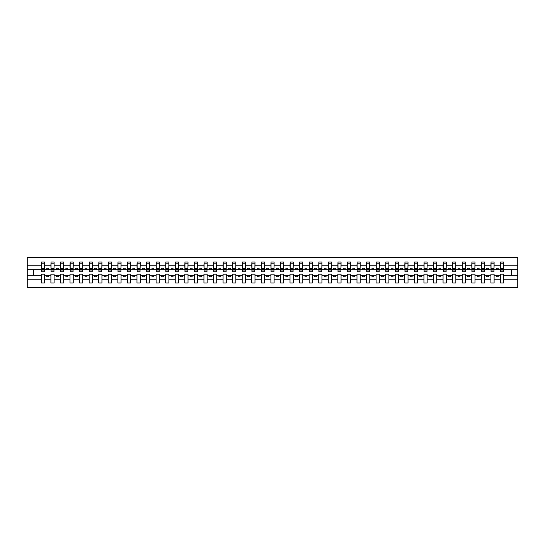 <?xml version="1.0" encoding="UTF-8"?>
<svg xmlns="http://www.w3.org/2000/svg" width="545" height="545" viewBox="0 0 545 545"><rect width="100%" height="100%" fill="white"/><g stroke="black" fill="none" stroke-linecap="round" stroke-linejoin="round"><path stroke-width="0.82" d="M500.453 279.748L494.104 279.748L494.104 274.183L490.888 274.183L490.888 279.748L484.539 279.748L484.539 274.183L481.324 274.183L481.324 279.748L474.974 279.748L474.974 274.183L471.759 274.183L471.759 279.748L465.41 279.748L465.41 274.183L462.194 274.183L462.194 279.748L455.845 279.748L455.845 274.183L452.629 274.183L452.629 279.748L446.28 279.748L446.28 274.183L443.065 274.183L443.065 279.748L436.715 279.748L436.715 274.183L433.5 274.183L433.5 279.748L427.151 279.748L427.151 274.183L423.935 274.183L423.935 279.748L417.586 279.748L417.586 274.183L414.37 274.183L414.37 279.748L408.021 279.748L408.021 274.183L404.806 274.183L404.806 279.748L398.456 279.748L398.456 274.183L395.241 274.183L395.241 279.748L388.892 279.748L388.892 274.183L385.676 274.183L385.676 279.748L379.32 279.748L379.32 274.183L376.111 274.183L376.111 279.748L369.755 279.748L369.755 274.183L366.547 274.183L366.547 279.748L360.191 279.748L360.191 274.183L356.982 274.183L356.982 279.748L350.626 279.748L350.626 274.183L347.417 274.183L347.417 279.748L341.061 279.748L341.061 274.183L337.852 274.183L337.852 279.748L331.496 279.748L331.496 274.183L328.281 274.183L328.281 279.748L321.932 279.748L321.932 274.183L318.716 274.183L318.716 279.748L312.367 279.748L312.367 274.183L309.151 274.183L309.151 279.748L302.802 279.748L302.802 274.183L299.587 274.183L299.587 279.748L293.237 279.748L293.237 274.183L290.022 274.183L290.022 279.748L283.673 279.748L283.673 274.183L280.457 274.183L280.457 279.748L274.108 279.748L274.108 274.183L270.892 274.183L270.892 279.748L264.543 279.748L264.543 274.183L261.328 274.183L261.328 279.748L254.978 279.748L254.978 274.183L251.763 274.183L251.763 279.748L245.414 279.748L245.414 274.183L242.198 274.183L242.198 279.748L235.849 279.748L235.849 274.183L232.633 274.183L232.633 279.748L226.284 279.748L226.284 274.183L223.069 274.183L223.069 279.748L216.719 279.748L216.719 274.183L213.504 274.183L213.504 279.748L207.148 279.748L207.148 274.183L203.939 274.183L203.939 279.748L197.583 279.748L197.583 274.183L194.374 274.183L194.374 279.748L188.018 279.748L188.018 274.183L184.809 274.183L184.809 279.748L178.453 279.748L178.453 274.183L175.245 274.183L175.245 279.748L168.889 279.748L168.889 274.183L165.68 274.183L165.68 279.748L159.324 279.748L159.324 274.183L156.108 274.183L156.108 279.748L149.759 279.748L149.759 274.183L146.544 274.183L146.544 279.748L140.194 279.748L140.194 274.183L136.979 274.183L136.979 279.748L130.63 279.748L130.63 274.183L127.414 274.183L127.414 279.748L121.065 279.748L121.065 274.183L117.849 274.183L117.849 279.748L111.5 279.748L111.5 274.183L108.285 274.183L108.285 279.748L101.935 279.748L101.935 274.183L98.72 274.183L98.72 279.748L92.371 279.748L92.371 274.183L89.155 274.183L89.155 279.748L82.806 279.748L82.806 274.183L79.59 274.183L79.59 279.748L73.241 279.748L73.241 274.183L70.026 274.183L70.026 279.748L63.676 279.748L63.676 274.183L60.461 274.183L60.461 279.748L54.112 279.748L54.112 274.183L50.896 274.183L50.896 279.748L44.547 279.748L44.547 274.183L41.331 274.183L41.331 279.748L27.25 279.748L27.25 287.419L517.75 287.419L517.75 279.748L503.669 279.748L503.669 283.019L500.453 283.019L500.453 275.334L496.325 275.334L496.325 276.785L498.239 276.785L498.239 275.334M503.669 279.748L503.669 274.183L500.453 274.183L500.453 275.334M490.888 279.748L490.888 283.019L494.104 283.019L494.104 279.748M481.324 279.748L481.324 283.019L484.539 283.019L484.539 279.748M471.759 279.748L471.759 283.019L474.974 283.019L474.974 279.748M462.194 279.748L462.194 283.019L465.41 283.019L465.41 279.748M452.629 279.748L452.629 283.019L455.845 283.019L455.845 279.748M443.065 279.748L443.065 283.019L446.28 283.019L446.28 279.748M433.5 279.748L433.5 283.019L436.715 283.019L436.715 279.748M423.935 279.748L423.935 283.019L427.151 283.019L427.151 279.748M414.37 279.748L414.37 283.019L417.586 283.019L417.586 279.748M404.806 279.748L404.806 283.019L408.021 283.019L408.021 279.748M395.241 279.748L395.241 283.019L398.456 283.019L398.456 279.748M385.676 279.748L385.676 283.019L388.892 283.019L388.892 279.748M376.111 279.748L376.111 283.019L379.32 283.019L379.32 279.748M366.547 279.748L366.547 283.019L369.755 283.019L369.755 279.748M356.982 279.748L356.982 283.019L360.191 283.019L360.191 279.748M347.417 279.748L347.417 283.019L350.626 283.019L350.626 279.748M337.852 279.748L337.852 283.019L341.061 283.019L341.061 279.748M328.281 279.748L328.281 283.019L331.496 283.019L331.496 279.748M318.716 279.748L318.716 283.019L321.932 283.019L321.932 279.748M309.151 279.748L309.151 283.019L312.367 283.019L312.367 279.748M299.587 279.748L299.587 283.019L302.802 283.019L302.802 279.748M290.022 279.748L290.022 283.019L293.237 283.019L293.237 279.748M280.457 279.748L280.457 283.019L283.673 283.019L283.673 279.748M270.892 279.748L270.892 283.019L274.108 283.019L274.108 279.748M261.328 279.748L261.328 283.019L264.543 283.019L264.543 279.748M251.763 279.748L251.763 283.019L254.978 283.019L254.978 279.748M242.198 279.748L242.198 283.019L245.414 283.019L245.414 279.748M232.633 279.748L232.633 283.019L235.849 283.019L235.849 279.748M223.069 279.748L223.069 283.019L226.284 283.019L226.284 279.748M213.504 279.748L213.504 283.019L216.719 283.019L216.719 279.748M203.939 279.748L203.939 283.019L207.148 283.019L207.148 279.748M194.374 279.748L194.374 283.019L197.583 283.019L197.583 279.748M184.809 279.748L184.809 283.019L188.018 283.019L188.018 279.748M175.245 279.748L175.245 283.019L178.453 283.019L178.453 279.748M165.68 279.748L165.68 283.019L168.889 283.019L168.889 279.748M156.108 279.748L156.108 283.019L159.324 283.019L159.324 279.748M146.544 279.748L146.544 283.019L149.759 283.019L149.759 279.748M136.979 279.748L136.979 283.019L140.194 283.019L140.194 279.748M127.414 279.748L127.414 283.019L130.63 283.019L130.63 279.748M117.849 279.748L117.849 283.019L121.065 283.019L121.065 279.748M108.285 279.748L108.285 283.019L111.5 283.019L111.5 279.748M98.72 279.748L98.72 283.019L101.935 283.019L101.935 279.748M89.155 279.748L89.155 283.019L92.371 283.019L92.371 279.748M79.59 279.748L79.59 283.019L82.806 283.019L82.806 279.748M70.026 279.748L70.026 283.019L73.241 283.019L73.241 279.748M60.461 279.748L60.461 283.019L63.676 283.019L63.676 279.748M50.896 279.748L50.896 283.019L54.112 283.019L54.112 279.748M500.61 270.96L503.519 270.96L503.519 271.853L500.61 271.853L500.61 261.981L500.453 265.252L494.104 265.252L493.954 270.817M500.61 270.817L500.453 265.252M491.045 270.96L493.954 270.96L493.954 271.853L491.045 271.853L491.045 261.981L490.888 265.252L484.539 265.252L484.389 270.817M491.045 270.817L490.888 265.252M481.48 270.96L484.389 270.96L484.389 271.853L481.48 271.853L481.48 261.981L481.324 265.252L474.974 265.252L474.824 270.817M481.48 270.817L481.324 265.252M471.916 270.96L474.824 270.96L474.824 271.853L471.916 271.853L471.916 261.981L471.759 265.252L465.41 265.252L465.26 270.817M471.916 270.817L471.759 265.252M462.351 270.96L465.26 270.96L465.26 271.853L462.351 271.853L462.351 261.981L462.194 265.252L455.845 265.252L455.688 270.817M462.351 270.817L462.194 265.252M452.786 270.96L455.688 270.96L455.688 271.853L452.786 271.853L452.786 261.981L452.629 265.252L446.28 265.252L446.123 270.817M452.786 270.817L452.629 265.252M443.221 270.96L446.123 270.96L446.123 271.853L443.221 271.853L443.221 261.981L443.065 265.252L436.715 265.252L436.559 270.817M443.221 270.817L443.065 265.252M433.656 270.96L436.559 270.96L436.559 271.853L433.656 271.853L433.656 261.981L433.5 265.252L427.151 265.252L426.994 270.817M433.656 270.817L433.5 265.252M424.085 270.96L426.994 270.96L426.994 271.853L424.085 271.853L424.085 261.981L423.935 265.252L417.586 265.252L417.429 270.817M424.085 270.817L423.935 265.252M414.52 270.96L417.429 270.96L417.429 271.853L414.52 271.853L414.52 261.981L414.37 265.252L408.021 265.252L407.864 270.817M414.52 270.817L414.37 265.252M404.955 270.96L407.864 270.96L407.864 271.853L404.955 271.853L404.955 261.981L404.806 265.252L398.456 265.252L398.3 270.817M404.955 270.817L404.806 265.252M395.391 270.96L398.3 270.96L398.3 271.853L395.391 271.853L395.391 261.981L395.241 265.252L388.892 265.252L388.735 270.817M395.391 270.817L395.241 265.252M385.826 270.96L388.735 270.96L388.735 271.853L385.826 271.853L385.826 261.981L385.676 265.252L379.32 265.252L379.17 270.817M385.826 270.817L385.676 265.252M376.261 270.96L379.17 270.96L379.17 271.853L376.261 271.853L376.261 261.981L376.111 265.252L369.755 265.252L369.605 270.817M376.261 270.817L376.111 265.252M366.696 270.96L369.605 270.96L369.605 271.853L366.696 271.853L366.696 261.981L366.547 265.252L360.191 265.252L360.041 270.817M366.696 270.817L366.547 265.252M357.132 270.96L360.041 270.96L360.041 271.853L357.132 271.853L357.132 261.981L356.982 265.252L350.626 265.252L350.476 270.817M357.132 270.817L356.982 265.252M347.567 270.96L350.476 270.96L350.476 271.853L347.567 271.853L347.567 261.981L347.417 265.252L341.061 265.252L340.911 270.817M347.567 270.817L347.417 265.252M338.002 270.96L340.911 270.96L340.911 271.853L338.002 271.853L338.002 261.981L337.852 265.252L331.496 265.252L331.346 270.817M338.002 270.817L337.852 265.252M328.437 270.96L331.346 270.96L331.346 271.853L328.437 271.853L328.437 261.981L328.281 265.252L321.932 265.252L321.782 270.817M328.437 270.817L328.281 265.252M318.873 270.96L321.782 270.96L321.782 271.853L318.873 271.853L318.873 261.981L318.716 265.252L312.367 265.252L312.217 270.817M318.873 270.817L318.716 265.252M309.308 270.96L312.217 270.96L312.217 271.853L309.308 271.853L309.308 261.981L309.151 265.252L302.802 265.252L302.652 270.817M309.308 270.817L309.151 265.252M299.743 270.96L302.652 270.96L302.652 271.853L299.743 271.853L299.743 261.981L299.587 265.252L293.237 265.252L293.087 270.817M299.743 270.817L299.587 265.252M290.178 270.96L293.087 270.96L293.087 271.853L290.178 271.853L290.178 261.981L290.022 265.252L283.673 265.252L283.516 270.817M290.178 270.817L290.022 265.252M280.614 270.96L283.516 270.96L283.516 271.853L280.614 271.853L280.614 261.981L280.457 265.252L274.108 265.252L273.951 270.817M280.614 270.817L280.457 265.252M271.049 270.96L273.951 270.96L273.951 271.853L271.049 271.853L271.049 261.981L270.892 265.252L264.543 265.252L264.386 270.817M271.049 270.817L270.892 265.252M261.484 270.96L264.386 270.96L264.386 271.853L261.484 271.853L261.484 261.981L261.328 265.252L254.978 265.252L254.822 270.817M261.484 270.817L261.328 265.252M251.913 270.96L254.822 270.96L254.822 271.853L251.913 271.853L251.913 261.981L251.763 265.252L245.414 265.252L245.257 270.817M251.913 270.817L251.763 265.252M242.348 270.96L245.257 270.96L245.257 271.853L242.348 271.853L242.348 261.981L242.198 265.252L235.849 265.252L235.692 270.817M242.348 270.817L242.198 265.252M232.783 270.96L235.692 270.96L235.692 271.853L232.783 271.853L232.783 261.981L232.633 265.252L226.284 265.252L226.127 270.817M232.783 270.817L232.633 265.252M223.218 270.96L226.127 270.96L226.127 271.853L223.218 271.853L223.218 261.981L223.069 265.252L216.719 265.252L216.563 270.817M223.218 270.817L223.069 265.252M213.654 270.96L216.563 270.96L216.563 271.853L213.654 271.853L213.654 261.981L213.504 265.252L207.148 265.252L206.998 270.817M213.654 270.817L213.504 265.252M204.089 270.96L206.998 270.96L206.998 271.853L204.089 271.853L204.089 261.981L203.939 265.252L197.583 265.252L197.433 270.817M204.089 270.817L203.939 265.252M194.524 270.96L197.433 270.96L197.433 271.853L194.524 271.853L194.524 261.981L194.374 265.252L188.018 265.252L187.868 270.817M194.524 270.817L194.374 265.252M184.959 270.96L187.868 270.96L187.868 271.853L184.959 271.853L184.959 261.981L184.809 265.252L178.453 265.252L178.304 270.817M184.959 270.817L184.809 265.252M175.395 270.96L178.304 270.96L178.304 271.853L175.395 271.853L175.395 261.981L175.245 265.252L168.889 265.252L168.739 270.817M175.395 270.817L175.245 265.252M165.83 270.96L168.739 270.96L168.739 271.853L165.83 271.853L165.83 261.981L165.68 265.252L159.324 265.252L159.174 270.817M165.83 270.817L165.68 265.252M156.265 270.96L159.174 270.96L159.174 271.853L156.265 271.853L156.265 261.981L156.108 265.252L149.759 265.252L149.609 270.817M156.265 270.817L156.108 265.252M146.7 270.96L149.609 270.96L149.609 271.853L146.7 271.853L146.7 261.981L146.544 265.252L140.194 265.252L140.045 270.817M146.7 270.817L146.544 265.252M137.136 270.96L140.045 270.96L140.045 271.853L137.136 271.853L137.136 261.981L136.979 265.252L130.63 265.252L130.48 270.817M137.136 270.817L136.979 265.252M127.571 270.96L130.48 270.96L130.48 271.853L127.571 271.853L127.571 261.981L127.414 265.252L121.065 265.252L120.915 270.817M127.571 270.817L127.414 265.252M118.006 270.96L120.915 270.96L120.915 271.853L118.006 271.853L118.006 261.981L117.849 265.252L111.5 265.252L111.344 270.817M118.006 270.817L117.849 265.252M108.441 270.96L111.344 270.96L111.344 271.853L108.441 271.853L108.441 261.981L108.285 265.252L101.935 265.252L101.779 270.817M108.441 270.817L108.285 265.252M98.877 270.96L101.779 270.96L101.779 271.853L98.877 271.853L98.877 261.981L98.72 265.252L92.371 265.252L92.214 270.817M98.877 270.817L98.72 265.252M89.312 270.96L92.214 270.96L92.214 271.853L89.312 271.853L89.312 261.981L89.155 265.252L82.806 265.252L82.649 270.817M89.312 270.817L89.155 265.252M79.74 270.96L82.649 270.96L82.649 271.853L79.74 271.853L79.74 261.981L79.59 265.252L73.241 265.252L73.085 270.817M79.74 270.817L79.59 265.252M70.176 270.96L73.085 270.96L73.085 271.853L70.176 271.853L70.176 261.981L70.026 265.252L63.676 265.252L63.52 270.817M70.176 270.817L70.026 265.252M60.611 270.96L63.52 270.96L63.52 271.853L60.611 271.853L60.611 261.981L60.461 265.252L54.112 265.252L53.955 270.817M60.611 270.817L60.461 265.252M51.046 270.96L53.955 270.96L53.955 271.853L51.046 271.853L51.046 261.981L50.896 265.252L44.547 265.252L44.39 261.981L44.39 271.853L41.481 271.853L41.481 269.373L44.39 269.373M51.046 270.817L50.896 265.252M41.331 279.748L41.331 283.019L44.547 283.019L44.547 279.748M41.481 269.373L41.481 261.981L41.331 265.252L27.25 265.252L27.25 257.581L517.75 257.581L517.75 265.252L503.669 265.252L503.519 270.817M41.481 270.817L41.331 265.252M500.453 261.981L503.669 261.981L503.669 265.252M490.888 261.981L494.104 261.981L494.104 265.252M481.324 261.981L484.539 261.981L484.539 265.252M471.759 261.981L474.974 261.981L474.974 265.252M462.194 261.981L465.41 261.981L465.41 265.252M452.629 261.981L455.845 261.981L455.845 265.252M443.065 261.981L446.28 261.981L446.28 265.252M433.5 261.981L436.715 261.981L436.715 265.252M423.935 261.981L427.151 261.981L427.151 265.252M414.37 261.981L417.586 261.981L417.586 265.252M404.806 261.981L408.021 261.981L408.021 265.252M395.241 261.981L398.456 261.981L398.456 265.252M385.676 261.981L388.892 261.981L388.892 265.252M376.111 261.981L379.32 261.981L379.32 265.252M366.547 261.981L369.755 261.981L369.755 265.252M356.982 261.981L360.191 261.981L360.191 265.252M347.417 261.981L350.626 261.981L350.626 265.252M337.852 261.981L341.061 261.981L341.061 265.252M328.281 261.981L331.496 261.981L331.496 265.252M318.716 261.981L321.932 261.981L321.932 265.252M309.151 261.981L312.367 261.981L312.367 265.252M299.587 261.981L302.802 261.981L302.802 265.252M290.022 261.981L293.237 261.981L293.237 265.252M280.457 261.981L283.673 261.981L283.673 265.252M270.892 261.981L274.108 261.981L274.108 265.252M261.328 261.981L264.543 261.981L264.543 265.252M251.763 261.981L254.978 261.981L254.978 265.252M242.198 261.981L245.414 261.981L245.414 265.252M232.633 261.981L235.849 261.981L235.849 265.252M223.069 261.981L226.284 261.981L226.284 265.252M213.504 261.981L216.719 261.981L216.719 265.252M203.939 261.981L207.148 261.981L207.148 265.252M194.374 261.981L197.583 261.981L197.583 265.252M184.809 261.981L188.018 261.981L188.018 265.252M175.245 261.981L178.453 261.981L178.453 265.252M165.68 261.981L168.889 261.981L168.889 265.252M156.108 261.981L159.324 261.981L159.324 265.252M146.544 261.981L149.759 261.981L149.759 265.252M136.979 261.981L140.194 261.981L140.194 265.252M127.414 261.981L130.63 261.981L130.63 265.252M117.849 261.981L121.065 261.981L121.065 265.252M108.285 261.981L111.5 261.981L111.5 265.252M98.72 261.981L101.935 261.981L101.935 265.252M89.155 261.981L92.371 261.981L92.371 265.252M79.59 261.981L82.806 261.981L82.806 265.252M70.026 261.981L73.241 261.981L73.241 265.252M60.461 261.981L63.676 261.981L63.676 265.252M50.896 261.981L54.112 261.981L54.112 265.252M41.331 261.981L44.547 261.981M496.325 275.334L494.104 275.334M500.453 269.666L498.239 269.666L498.239 268.215L496.325 268.215L496.325 269.666L494.104 269.666M496.325 269.666L498.239 269.666M488.674 276.785L488.674 275.334L486.76 275.334L486.76 276.785L488.674 276.785M486.76 275.334L484.539 275.334M490.888 275.334L488.674 275.334M490.888 269.666L488.674 269.666L488.674 268.215L486.76 268.215L486.76 269.666L484.539 269.666M486.76 269.666L488.674 269.666M479.109 276.785L479.109 275.334L477.195 275.334L477.195 276.785L479.109 276.785M477.195 275.334L474.974 275.334M481.324 275.334L479.109 275.334M481.324 269.666L479.109 269.666L479.109 268.215L477.195 268.215L477.195 269.666L474.974 269.666M477.195 269.666L479.109 269.666M469.545 276.785L469.545 275.334L467.63 275.334L467.63 276.785L469.545 276.785M467.63 275.334L465.41 275.334M471.759 275.334L469.545 275.334M471.759 269.666L469.545 269.666L469.545 268.215L467.63 268.215L467.63 269.666L465.41 269.666M467.63 269.666L469.545 269.666M459.98 276.785L459.98 275.334L458.066 275.334L458.066 276.785L459.98 276.785M458.066 275.334L455.845 275.334M462.194 275.334L459.98 275.334M462.194 269.666L459.98 269.666L459.98 268.215L458.066 268.215L458.066 269.666L455.845 269.666M458.066 269.666L459.98 269.666M450.408 276.785L450.408 275.334L448.501 275.334L448.501 276.785L450.408 276.785M448.501 275.334L446.28 275.334M452.629 275.334L450.408 275.334M452.629 269.666L450.408 269.666L450.408 268.215L448.501 268.215L448.501 269.666L446.28 269.666M448.501 269.666L450.408 269.666M440.844 276.785L440.844 275.334L438.936 275.334L438.936 276.785L440.844 276.785M438.936 275.334L436.715 275.334M443.065 275.334L440.844 275.334M443.065 269.666L440.844 269.666L440.844 268.215L438.936 268.215L438.936 269.666L436.715 269.666M438.936 269.666L440.844 269.666M431.279 276.785L431.279 275.334L429.371 275.334L429.371 276.785L431.279 276.785M429.371 275.334L427.151 275.334M433.5 275.334L431.279 275.334M433.5 269.666L431.279 269.666L431.279 268.215L429.371 268.215L429.371 269.666L427.151 269.666M429.371 269.666L431.279 269.666M421.714 276.785L421.714 275.334L419.8 275.334L419.8 276.785L421.714 276.785M419.8 275.334L417.586 275.334M423.935 275.334L421.714 275.334M423.935 269.666L421.714 269.666L421.714 268.215L419.8 268.215L419.8 269.666L417.586 269.666M419.8 269.666L421.714 269.666M412.149 276.785L412.149 275.334L410.235 275.334L410.235 276.785L412.149 276.785M410.235 275.334L408.021 275.334M414.37 275.334L412.149 275.334M414.37 269.666L412.149 269.666L412.149 268.215L410.235 268.215L410.235 269.666L408.021 269.666M410.235 269.666L412.149 269.666M402.585 276.785L402.585 275.334L400.67 275.334L400.67 276.785L402.585 276.785M400.67 275.334L398.456 275.334M404.806 275.334L402.585 275.334M404.806 269.666L402.585 269.666L402.585 268.215L400.67 268.215L400.67 269.666L398.456 269.666M400.67 269.666L402.585 269.666M393.02 276.785L393.02 275.334L391.106 275.334L391.106 276.785L393.02 276.785M391.106 275.334L388.892 275.334M395.241 275.334L393.02 275.334M395.241 269.666L393.02 269.666L393.02 268.215L391.106 268.215L391.106 269.666L388.892 269.666M391.106 269.666L393.02 269.666M383.455 276.785L383.455 275.334L381.541 275.334L381.541 276.785L383.455 276.785M381.541 275.334L379.32 275.334M385.676 275.334L383.455 275.334M385.676 269.666L383.455 269.666L383.455 268.215L381.541 268.215L381.541 269.666L379.32 269.666M381.541 269.666L383.455 269.666M373.89 276.785L373.89 275.334L371.976 275.334L371.976 276.785L373.89 276.785M371.976 275.334L369.755 275.334M376.111 275.334L373.89 275.334M376.111 269.666L373.89 269.666L373.89 268.215L371.976 268.215L371.976 269.666L369.755 269.666M371.976 269.666L373.89 269.666M364.326 276.785L364.326 275.334L362.411 275.334L362.411 276.785L364.326 276.785M362.411 275.334L360.191 275.334M366.547 275.334L364.326 275.334M366.547 269.666L364.326 269.666L364.326 268.215L362.411 268.215L362.411 269.666L360.191 269.666M362.411 269.666L364.326 269.666M354.761 276.785L354.761 275.334L352.847 275.334L352.847 276.785L354.761 276.785M352.847 275.334L350.626 275.334M356.982 275.334L354.761 275.334M356.982 269.666L354.761 269.666L354.761 268.215L352.847 268.215L352.847 269.666L350.626 269.666M352.847 269.666L354.761 269.666M345.196 276.785L345.196 275.334L343.282 275.334L343.282 276.785L345.196 276.785M343.282 275.334L341.061 275.334M347.417 275.334L345.196 275.334M347.417 269.666L345.196 269.666L345.196 268.215L343.282 268.215L343.282 269.666L341.061 269.666M343.282 269.666L345.196 269.666M335.631 276.785L335.631 275.334L333.717 275.334L333.717 276.785L335.631 276.785M333.717 275.334L331.496 275.334M337.852 275.334L335.631 275.334M337.852 269.666L335.631 269.666L335.631 268.215L333.717 268.215L333.717 269.666L331.496 269.666M333.717 269.666L335.631 269.666M326.067 276.785L326.067 275.334L324.152 275.334L324.152 276.785L326.067 276.785M324.152 275.334L321.932 275.334M328.281 275.334L326.067 275.334M328.281 269.666L326.067 269.666L326.067 268.215L324.152 268.215L324.152 269.666L321.932 269.666M324.152 269.666L326.067 269.666M316.502 276.785L316.502 275.334L314.588 275.334L314.588 276.785L316.502 276.785M314.588 275.334L312.367 275.334M318.716 275.334L316.502 275.334M318.716 269.666L316.502 269.666L316.502 268.215L314.588 268.215L314.588 269.666L312.367 269.666M314.588 269.666L316.502 269.666M306.937 276.785L306.937 275.334L305.023 275.334L305.023 276.785L306.937 276.785M305.023 275.334L302.802 275.334M309.151 275.334L306.937 275.334M309.151 269.666L306.937 269.666L306.937 268.215L305.023 268.215L305.023 269.666L302.802 269.666M305.023 269.666L306.937 269.666M297.372 276.785L297.372 275.334L295.458 275.334L295.458 276.785L297.372 276.785M295.458 275.334L293.237 275.334M299.587 275.334L297.372 275.334M299.587 269.666L297.372 269.666L297.372 268.215L295.458 268.215L295.458 269.666L293.237 269.666M295.458 269.666L297.372 269.666M287.801 276.785L287.801 275.334L285.893 275.334L285.893 276.785L287.801 276.785M285.893 275.334L283.673 275.334M290.022 275.334L287.801 275.334M290.022 269.666L287.801 269.666L287.801 268.215L285.893 268.215L285.893 269.666L283.673 269.666M285.893 269.666L287.801 269.666M278.236 276.785L278.236 275.334L276.329 275.334L276.329 276.785L278.236 276.785M276.329 275.334L274.108 275.334M280.457 275.334L278.236 275.334M280.457 269.666L278.236 269.666L278.236 268.215L276.329 268.215L276.329 269.666L274.108 269.666M276.329 269.666L278.236 269.666M268.671 276.785L268.671 275.334L266.764 275.334L266.764 276.785L268.671 276.785M266.764 275.334L264.543 275.334M270.892 275.334L268.671 275.334M270.892 269.666L268.671 269.666L268.671 268.215L266.764 268.215L266.764 269.666L264.543 269.666M266.764 269.666L268.671 269.666M259.107 276.785L259.107 275.334L257.199 275.334L257.199 276.785L259.107 276.785M257.199 275.334L254.978 275.334M261.328 275.334L259.107 275.334M261.328 269.666L259.107 269.666L259.107 268.215L257.199 268.215L257.199 269.666L254.978 269.666M257.199 269.666L259.107 269.666M249.542 276.785L249.542 275.334L247.628 275.334L247.628 276.785L249.542 276.785M247.628 275.334L245.414 275.334M251.763 275.334L249.542 275.334M251.763 269.666L249.542 269.666L249.542 268.215L247.628 268.215L247.628 269.666L245.414 269.666M247.628 269.666L249.542 269.666M239.977 276.785L239.977 275.334L238.063 275.334L238.063 276.785L239.977 276.785M238.063 275.334L235.849 275.334M242.198 275.334L239.977 275.334M242.198 269.666L239.977 269.666L239.977 268.215L238.063 268.215L238.063 269.666L235.849 269.666M238.063 269.666L239.977 269.666M230.412 276.785L230.412 275.334L228.498 275.334L228.498 276.785L230.412 276.785M228.498 275.334L226.284 275.334M232.633 275.334L230.412 275.334M232.633 269.666L230.412 269.666L230.412 268.215L228.498 268.215L228.498 269.666L226.284 269.666M228.498 269.666L230.412 269.666M220.848 276.785L220.848 275.334L218.933 275.334L218.933 276.785L220.848 276.785M218.933 275.334L216.719 275.334M223.069 275.334L220.848 275.334M223.069 269.666L220.848 269.666L220.848 268.215L218.933 268.215L218.933 269.666L216.719 269.666M218.933 269.666L220.848 269.666M211.283 276.785L211.283 275.334L209.369 275.334L209.369 276.785L211.283 276.785M209.369 275.334L207.148 275.334M213.504 275.334L211.283 275.334M213.504 269.666L211.283 269.666L211.283 268.215L209.369 268.215L209.369 269.666L207.148 269.666M209.369 269.666L211.283 269.666M201.718 276.785L201.718 275.334L199.804 275.334L199.804 276.785L201.718 276.785M199.804 275.334L197.583 275.334M203.939 275.334L201.718 275.334M203.939 269.666L201.718 269.666L201.718 268.215L199.804 268.215L199.804 269.666L197.583 269.666M199.804 269.666L201.718 269.666M192.153 276.785L192.153 275.334L190.239 275.334L190.239 276.785L192.153 276.785M190.239 275.334L188.018 275.334M194.374 275.334L192.153 275.334M194.374 269.666L192.153 269.666L192.153 268.215L190.239 268.215L190.239 269.666L188.018 269.666M190.239 269.666L192.153 269.666M182.589 276.785L182.589 275.334L180.674 275.334L180.674 276.785L182.589 276.785M180.674 275.334L178.453 275.334M184.809 275.334L182.589 275.334M184.809 269.666L182.589 269.666L182.589 268.215L180.674 268.215L180.674 269.666L178.453 269.666M180.674 269.666L182.589 269.666M173.024 276.785L173.024 275.334L171.11 275.334L171.11 276.785L173.024 276.785M171.11 275.334L168.889 275.334M175.245 275.334L173.024 275.334M175.245 269.666L173.024 269.666L173.024 268.215L171.11 268.215L171.11 269.666L168.889 269.666M171.11 269.666L173.024 269.666M163.459 276.785L163.459 275.334L161.545 275.334L161.545 276.785L163.459 276.785M161.545 275.334L159.324 275.334M165.68 275.334L163.459 275.334M165.68 269.666L163.459 269.666L163.459 268.215L161.545 268.215L161.545 269.666L159.324 269.666M161.545 269.666L163.459 269.666M153.894 276.785L153.894 275.334L151.98 275.334L151.98 276.785L153.894 276.785M151.98 275.334L149.759 275.334M156.108 275.334L153.894 275.334M156.108 269.666L153.894 269.666L153.894 268.215L151.98 268.215L151.98 269.666L149.759 269.666M151.98 269.666L153.894 269.666M144.33 276.785L144.33 275.334L142.415 275.334L142.415 276.785L144.33 276.785M142.415 275.334L140.194 275.334M146.544 275.334L144.33 275.334M146.544 269.666L144.33 269.666L144.33 268.215L142.415 268.215L142.415 269.666L140.194 269.666M142.415 269.666L144.33 269.666M134.765 276.785L134.765 275.334L132.851 275.334L132.851 276.785L134.765 276.785M132.851 275.334L130.63 275.334M136.979 275.334L134.765 275.334M136.979 269.666L134.765 269.666L134.765 268.215L132.851 268.215L132.851 269.666L130.63 269.666M132.851 269.666L134.765 269.666M125.2 276.785L125.2 275.334L123.286 275.334L123.286 276.785L125.2 276.785M123.286 275.334L121.065 275.334M127.414 275.334L125.2 275.334M127.414 269.666L125.2 269.666L125.2 268.215L123.286 268.215L123.286 269.666L121.065 269.666M123.286 269.666L125.2 269.666M115.629 276.785L115.629 275.334L113.721 275.334L113.721 276.785L115.629 276.785M113.721 275.334L111.5 275.334M117.849 275.334L115.629 275.334M117.849 269.666L115.629 269.666L115.629 268.215L113.721 268.215L113.721 269.666L111.5 269.666M113.721 269.666L115.629 269.666M106.064 276.785L106.064 275.334L104.156 275.334L104.156 276.785L106.064 276.785M104.156 275.334L101.935 275.334M108.285 275.334L106.064 275.334M108.285 269.666L106.064 269.666L106.064 268.215L104.156 268.215L104.156 269.666L101.935 269.666M104.156 269.666L106.064 269.666M96.499 276.785L96.499 275.334L94.592 275.334L94.592 276.785L96.499 276.785M94.592 275.334L92.371 275.334M98.72 275.334L96.499 275.334M98.72 269.666L96.499 269.666L96.499 268.215L94.592 268.215L94.592 269.666L92.371 269.666M94.592 269.666L96.499 269.666M86.934 276.785L86.934 275.334L85.02 275.334L85.02 276.785L86.934 276.785M85.02 275.334L82.806 275.334M89.155 275.334L86.934 275.334M89.155 269.666L86.934 269.666L86.934 268.215L85.02 268.215L85.02 269.666L82.806 269.666M85.02 269.666L86.934 269.666M77.37 276.785L77.37 275.334L75.455 275.334L75.455 276.785L77.37 276.785M75.455 275.334L73.241 275.334M79.59 275.334L77.37 275.334M79.59 269.666L77.37 269.666L77.37 268.215L75.455 268.215L75.455 269.666L73.241 269.666M75.455 269.666L77.37 269.666M67.805 276.785L67.805 275.334L65.891 275.334L65.891 276.785L67.805 276.785M65.891 275.334L63.676 275.334M70.026 275.334L67.805 275.334M70.026 269.666L67.805 269.666L67.805 268.215L65.891 268.215L65.891 269.666L63.676 269.666M65.891 269.666L67.805 269.666M58.24 276.785L58.24 275.334L56.326 275.334L56.326 276.785L58.24 276.785M56.326 275.334L54.112 275.334M60.461 275.334L58.24 275.334M60.461 269.666L58.24 269.666L58.24 268.215L56.326 268.215L56.326 269.666L54.112 269.666M56.326 269.666L58.24 269.666M48.675 276.785L48.675 275.334L46.761 275.334L46.761 276.785L48.675 276.785M46.761 275.334L44.547 275.334M50.896 275.334L48.675 275.334M50.896 269.666L48.675 269.666L48.675 268.215L46.761 268.215L46.761 269.666L44.547 269.666L44.547 265.252M46.761 269.666L48.675 269.666M44.547 269.666L44.39 270.817M41.331 275.334L27.25 275.334L27.25 265.252M27.25 279.748L27.25 275.334M41.331 269.666L27.25 269.666M517.75 279.748L517.75 265.252M33.374 275.334L33.374 269.666M517.75 269.666L511.626 269.666L511.626 275.334L503.669 275.334M517.75 275.334L511.626 275.334M511.626 269.666L503.669 269.666M41.481 268.63L44.39 268.63M54.112 261.981L53.955 270.96M51.046 269.373L53.955 269.373M51.046 268.63L53.955 268.63M63.676 261.981L63.52 270.96M60.611 269.373L63.52 269.373M60.611 268.63L63.52 268.63M73.241 261.981L73.085 270.96M70.176 269.373L73.085 269.373M70.176 268.63L73.085 268.63M82.806 261.981L82.649 270.96M79.74 269.373L82.649 269.373M79.74 268.63L82.649 268.63M92.371 261.981L92.214 270.96M89.312 269.373L92.214 269.373M89.312 268.63L92.214 268.63M101.935 261.981L101.779 270.96M98.877 269.373L101.779 269.373M98.877 268.63L101.779 268.63M111.5 261.981L111.344 270.96M108.441 269.373L111.344 269.373M108.441 268.63L111.344 268.63M121.065 261.981L120.915 270.96M118.006 269.373L120.915 269.373M118.006 268.63L120.915 268.63M130.63 261.981L130.48 270.96M127.571 269.373L130.48 269.373M127.571 268.63L130.48 268.63M140.194 261.981L140.045 270.96M137.136 269.373L140.045 269.373M137.136 268.63L140.045 268.63M149.759 261.981L149.609 270.96M146.7 269.373L149.609 269.373M146.7 268.63L149.609 268.63M159.324 261.981L159.174 270.96M156.265 269.373L159.174 269.373M156.265 268.63L159.174 268.63M168.889 261.981L168.739 270.96M165.83 269.373L168.739 269.373M165.83 268.63L168.739 268.63M178.453 261.981L178.304 270.96M175.395 269.373L178.304 269.373M175.395 268.63L178.304 268.63M188.018 261.981L187.868 270.96M184.959 269.373L187.868 269.373M184.959 268.63L187.868 268.63M197.583 261.981L197.433 270.96M194.524 269.373L197.433 269.373M194.524 268.63L197.433 268.63M207.148 261.981L206.998 270.96M204.089 269.373L206.998 269.373M204.089 268.63L206.998 268.63M216.719 261.981L216.563 270.96M213.654 269.373L216.563 269.373M213.654 268.63L216.563 268.63M226.284 261.981L226.127 270.96M223.218 269.373L226.127 269.373M223.218 268.63L226.127 268.63M235.849 261.981L235.692 270.96M232.783 269.373L235.692 269.373M232.783 268.63L235.692 268.63M245.414 261.981L245.257 270.96M242.348 269.373L245.257 269.373M242.348 268.63L245.257 268.63M254.978 261.981L254.822 270.96M251.913 269.373L254.822 269.373M251.913 268.63L254.822 268.63M264.543 261.981L264.386 270.96M261.484 269.373L264.386 269.373M261.484 268.63L264.386 268.63M274.108 261.981L273.951 270.96M271.049 269.373L273.951 269.373M271.049 268.63L273.951 268.63M283.673 261.981L283.516 270.96M280.614 269.373L283.516 269.373M280.614 268.63L283.516 268.63M293.237 261.981L293.087 270.96M290.178 269.373L293.087 269.373M290.178 268.63L293.087 268.63M302.802 261.981L302.652 270.96M299.743 269.373L302.652 269.373M299.743 268.63L302.652 268.63M312.367 261.981L312.217 270.96M309.308 269.373L312.217 269.373M309.308 268.63L312.217 268.63M321.932 261.981L321.782 270.96M318.873 269.373L321.782 269.373M318.873 268.63L321.782 268.63M331.496 261.981L331.346 270.96M328.437 269.373L331.346 269.373M328.437 268.63L331.346 268.63M341.061 261.981L340.911 270.96M338.002 269.373L340.911 269.373M338.002 268.63L340.911 268.63M350.626 261.981L350.476 270.96M347.567 269.373L350.476 269.373M347.567 268.63L350.476 268.63M360.191 261.981L360.041 270.96M357.132 269.373L360.041 269.373M357.132 268.63L360.041 268.63M369.755 261.981L369.605 270.96M366.696 269.373L369.605 269.373M366.696 268.63L369.605 268.63M379.32 261.981L379.17 270.96M376.261 269.373L379.17 269.373M376.261 268.63L379.17 268.63M388.892 261.981L388.735 270.96M385.826 269.373L388.735 269.373M385.826 268.63L388.735 268.63M398.456 261.981L398.3 270.96M395.391 269.373L398.3 269.373M395.391 268.63L398.3 268.63M408.021 261.981L407.864 270.96M404.955 269.373L407.864 269.373M404.955 268.63L407.864 268.63M417.586 261.981L417.429 270.96M414.52 269.373L417.429 269.373M414.52 268.63L417.429 268.63M427.151 261.981L426.994 270.96M424.085 269.373L426.994 269.373M424.085 268.63L426.994 268.63M436.715 261.981L436.559 270.96M433.656 269.373L436.559 269.373M433.656 268.63L436.559 268.63M446.28 261.981L446.123 270.96M443.221 269.373L446.123 269.373M443.221 268.63L446.123 268.63M455.845 261.981L455.688 270.96M452.786 269.373L455.688 269.373M452.786 268.63L455.688 268.63M465.41 261.981L465.26 270.96M462.351 269.373L465.26 269.373M462.351 268.63L465.26 268.63M474.974 261.981L474.824 270.96M471.916 269.373L474.824 269.373M471.916 268.63L474.824 268.63M484.539 261.981L484.389 270.96M481.48 269.373L484.389 269.373M481.48 268.63L484.389 268.63M494.104 261.981L493.954 270.96M491.045 269.373L493.954 269.373M491.045 268.63L493.954 268.63M503.669 261.981L503.519 270.96M500.61 269.373L503.519 269.373M500.61 268.63L503.519 268.63M41.481 270.96L44.39 270.96M41.481 263.814L44.39 263.814M51.046 263.814L53.955 263.814M60.611 263.814L63.52 263.814M70.176 263.814L73.085 263.814M79.74 263.814L82.649 263.814M89.312 263.814L92.214 263.814M98.877 263.814L101.779 263.814M108.441 263.814L111.344 263.814M118.006 263.814L120.915 263.814M127.571 263.814L130.48 263.814M137.136 263.814L140.045 263.814M146.7 263.814L149.609 263.814M156.265 263.814L159.174 263.814M165.83 263.814L168.739 263.814M175.395 263.814L178.304 263.814M184.959 263.814L187.868 263.814M194.524 263.814L197.433 263.814M204.089 263.814L206.998 263.814M213.654 263.814L216.563 263.814M223.218 263.814L226.127 263.814M232.783 263.814L235.692 263.814M242.348 263.814L245.257 263.814M251.913 263.814L254.822 263.814M261.484 263.814L264.386 263.814M271.049 263.814L273.951 263.814M280.614 263.814L283.516 263.814M290.178 263.814L293.087 263.814M299.743 263.814L302.652 263.814M309.308 263.814L312.217 263.814M318.873 263.814L321.782 263.814M328.437 263.814L331.346 263.814M338.002 263.814L340.911 263.814M347.567 263.814L350.476 263.814M357.132 263.814L360.041 263.814M366.696 263.814L369.605 263.814M376.261 263.814L379.17 263.814M385.826 263.814L388.735 263.814M395.391 263.814L398.3 263.814M404.955 263.814L407.864 263.814M414.52 263.814L417.429 263.814M424.085 263.814L426.994 263.814M433.656 263.814L436.559 263.814M443.221 263.814L446.123 263.814M452.786 263.814L455.688 263.814M462.351 263.814L465.26 263.814M471.916 263.814L474.824 263.814M481.48 263.814L484.389 263.814M491.045 263.814L493.954 263.814M500.61 263.814L503.519 263.814"/></g></svg>
